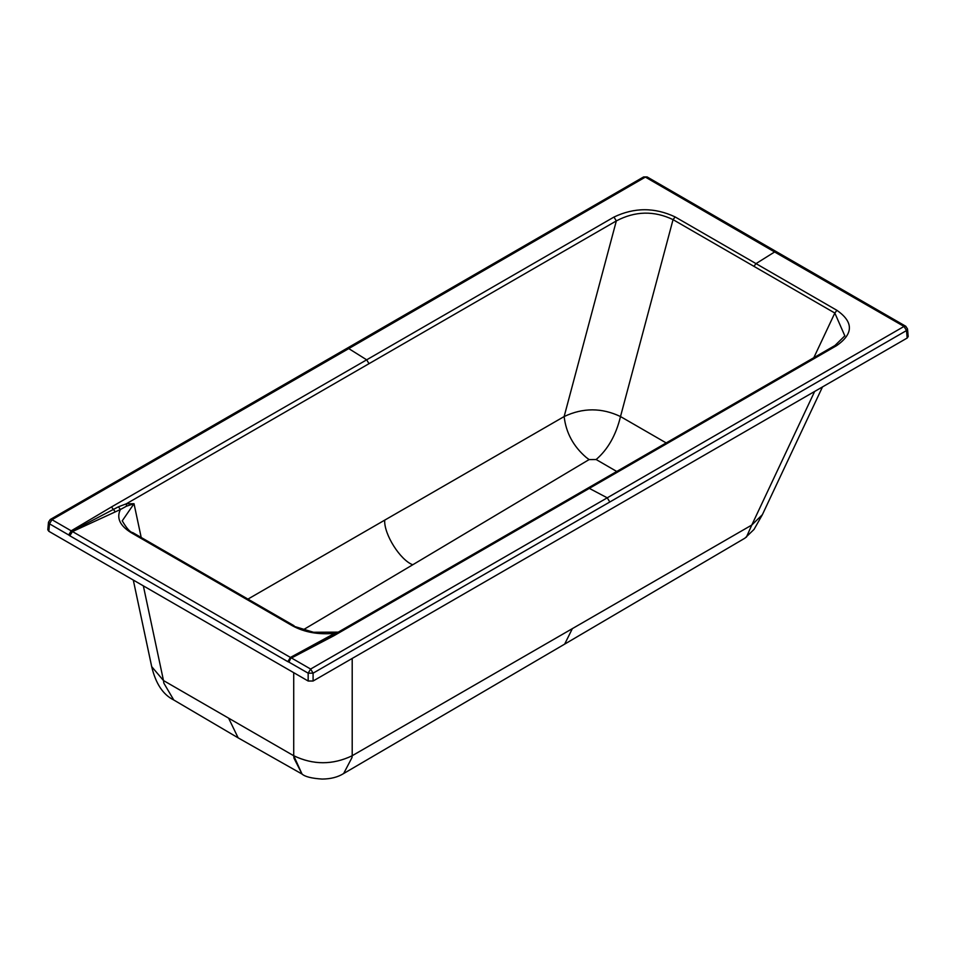 <?xml version="1.0" encoding="UTF-8"?>
<svg xmlns="http://www.w3.org/2000/svg" width="956" height="956" viewBox="0 0 956 956"><rect width="100%" height="100%" fill="white"/><g stroke="black" fill="none" stroke-linecap="round" stroke-linejoin="round"><path stroke-width="1.43" d="M352.202 658.445L352.202 755.742C332.712 765.051 313.21 765.051 293.719 755.718L293.982 758.18L302.036 774.049L238.152 737.865L228.604 718.147L293.719 755.742L293.719 672.677M133.517 533.89L132.812 532.635L131.223 532.719L292.488 625.822L313.472 632.263L338.388 632.131M122.225 520.865L134.019 503.704L126.491 506.19L120.384 509.524L118.413 506.811L126.312 503.812L126.491 506.19M338.03 632.334L334.755 633.29L290.433 657.429L332.533 635.441L587.677 488.253L589.326 488.373L836.643 345.618L834.982 345.486L587.677 488.253M247.939 599.101L564.136 416.553L616.333 220.92L369.016 363.674L366.674 359.826L111.458 506.967L115.306 511.866L72.465 531.584L69.836 535.79L287.804 661.636L290.433 657.429L71.843 531.189L118.413 506.811M813.807 357.711L834.827 313.042L844.853 335.891M334.206 635.573L291.472 657.991L310.628 669.045L607.239 497.825L589.326 488.373L334.206 635.573L332.533 635.441M369.016 363.674L126.312 503.812L134.019 503.704L141.201 537.475M111.458 506.967L71.21 530.819L71.843 531.189L68.689 534.966L69.836 535.79M907.184 338.03L906.503 330.561L904.018 326.438L607.239 497.825L609.809 501.996L906.503 330.561L907.519 328.972L908.2 336.5L907.184 338.03L313.09 681.019L308.167 681.019L48.816 531.285L47.8 529.755L48.481 522.239L49.497 523.828L51.959 519.706L50.214 519.526L51.971 519.706L348.761 348.593L366.674 359.826L613.967 217.06L616.333 220.92C635.202 210.989 654.107 210.559 673.048 219.641L620.504 416.553L666.189 442.927M287.804 661.636L288.963 662.138L290.971 657.704L288.963 662.138L308.167 673.167L308.167 681.019M143.352 585.873L163.488 680.553L151.693 666.631L133.29 580.053M51.971 519.706L71.21 530.819L68.689 534.966L49.497 523.828L48.816 531.285M907.519 328.972L905.774 326.271L904.018 326.438L774.611 251.966L756.017 263.617L836.918 310.33C853.636 322.041 853.541 333.811 836.643 345.618M313.09 681.019L313.09 673.167L310.628 669.045L313.09 673.167L609.809 501.996M293.982 758.18L293.719 755.742L302.036 774.049C305.012 776.714 311.74 778.399 322.22 779.068C330.824 778.973 337.97 777.12 343.646 773.535L351.987 757.582L352.202 755.742C332.712 765.063 313.21 765.063 293.719 755.742C313.21 765.063 332.7 765.063 352.202 755.742L351.987 757.582L352.202 755.718L751.786 525.047L814.655 391.446M647.128 176.932L643.615 176.932L647.128 176.932L776.463 251.727L774.611 251.966L645.372 177.099L348.761 348.593L346.92 348.354L643.615 176.932L645.372 177.099M310.616 669.045L308.167 673.167L313.09 673.167M596.15 459.525L589.099 459.585L586.195 457.41C573.373 446.392 566.024 432.769 564.136 416.553C582.921 407.626 601.718 407.626 620.504 416.553C616.011 435.088 607.897 449.416 596.15 459.525L616.751 471.475M746.385 537.188L751.786 525.047L762.374 514.687L754.021 529.445L744.975 538.132L564.649 644.129L572.357 628.642M228.604 718.147L163.488 680.553L163.834 683.134L173.765 699.983M589.099 459.585L412.753 564.769C400.325 560.192 383.858 534.285 384.694 520.148M303.255 629.789L412.753 564.769M335.795 633.589L334.755 633.29C318.695 634.868 304.606 632.382 292.488 625.822M115.306 511.866L120.384 509.524C116.309 518.021 119.918 525.752 131.223 532.719M753.949 266.33L756.017 263.617L675.139 216.928L673.048 219.641L834.827 313.042L836.918 310.33M675.139 216.928C654.717 207.297 634.33 207.333 613.967 217.06M906.503 330.561L904.041 326.438M332.222 635.692L330.023 635.836M122.213 520.793L122.213 520.793C126.646 528.393 130.171 532.337 132.812 532.635L294.066 625.738M844.913 335.771L834.982 345.486M905.774 326.271L776.463 251.727M48.481 522.239L50.214 519.526L346.92 348.354M238.152 737.865L173.634 699.912C162.986 694.618 155.673 683.516 151.693 666.631M762.374 514.687L822.495 386.917M564.649 644.129L343.646 773.535"/></g></svg>
